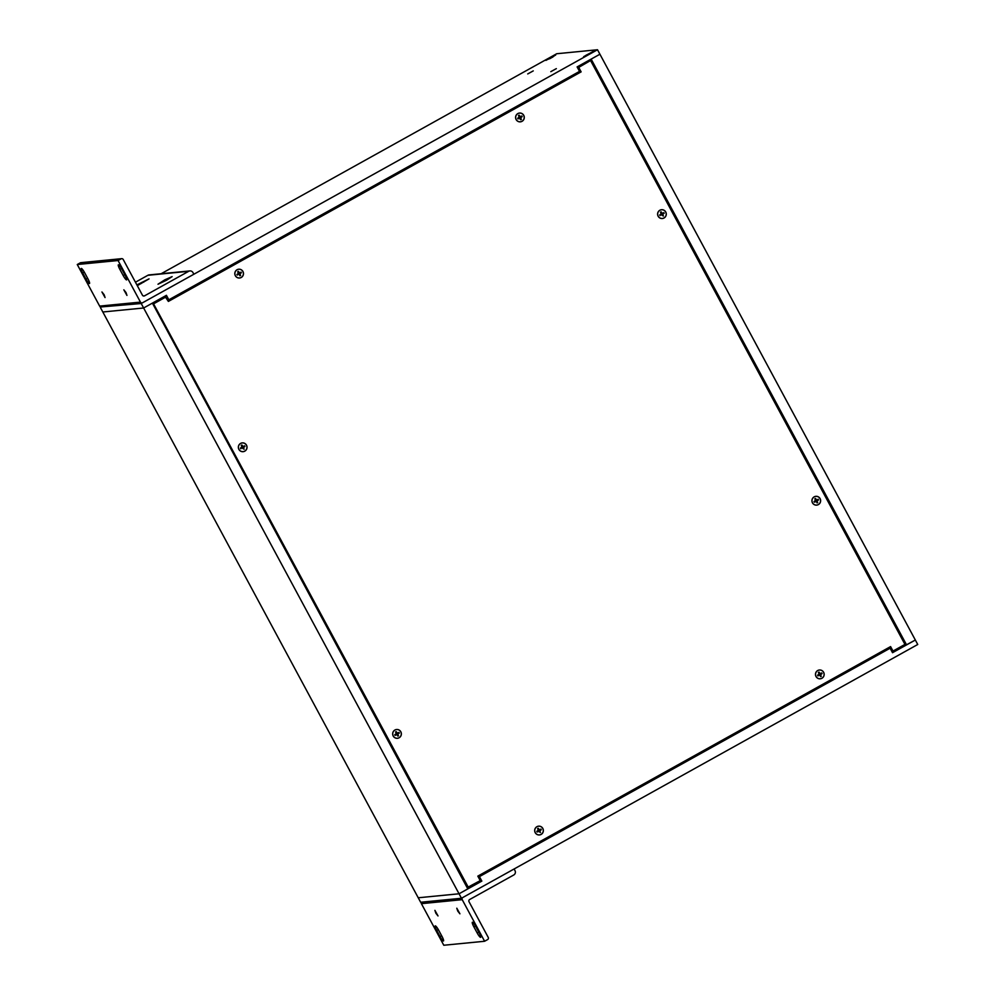 <?xml version="1.0" encoding="UTF-8"?>
<svg xmlns="http://www.w3.org/2000/svg" width="995" height="995" viewBox="0 0 995 995"><rect width="100%" height="100%" fill="white"/><g stroke="black" fill="none" stroke-linecap="round" stroke-linejoin="round"><path stroke-width="1.49" d="M593.418 51.317L583.655 56.69L593.418 51.317M555.707 55.011L545.944 60.384L555.707 55.011M550.807 71.665L556.342 68.63L550.807 71.665M527.723 73.928L533.258 70.894L527.723 73.928M101.502 306.908L141.215 303.512L597.51 49.75L556.69 53.742L161.14 273.737M100.408 307.517L102.821 311.995L143.628 307.99L141.215 303.512M597.51 49.75L915.338 640.021L892.403 652.459M478.408 875.824L479.428 876.62L890.115 648.218L892.527 652.695L915.338 640.021L917.738 644.499L461.456 898.261L459.043 893.784L467.812 888.896L152.409 303.114L143.628 307.99L102.821 311.995L418.236 897.776L459.043 893.784L143.628 307.99L166.426 295.316L168.839 299.793L579.525 71.391L577.112 66.914L599.923 54.227L591.142 59.103L906.557 644.897M579.538 72.498L579.078 71.64M168.839 299.793L168.851 300.913M590.682 59.364L905.997 644.947M904.244 646.178L903.684 645.121M589.301 61.255L588.841 60.396M588.928 60.334L589.401 61.205M903.771 645.071L904.244 645.929M479.428 876.62L481.841 881.097L468.993 887.938M467.712 888.697L469.006 887.975L468.546 887.117M154.163 303.251L153.703 302.393M461.456 898.261L420.649 902.254L418.236 897.776L459.043 893.784L481.841 881.097M890.115 648.218L478.869 876.682M889.555 648.267L889.095 647.409M193.863 274.234L142.596 302.741A1.604 1.58 -95.6 0 1 140.457 302.107L118.069 260.528L121.079 258.849A1.604 1.58 -95.6 0 1 123.218 259.496L142.434 295.192A1.604 1.58 -95.6 0 0 144.573 295.826L188.689 271.299A3.209 3.159 -95.6 0 1 192.98 272.58L193.863 274.234M140.457 302.107L99.649 306.099A1.604 1.58 84.4 0 0 101.179 306.933L141.999 302.94M135.444 282.207L147.882 275.292A3.209 3.159 -95.6 0 1 149.088 274.918L189.896 270.914M99.649 306.099L77.262 264.521L80.259 262.854A1.604 1.58 84.4 0 1 80.869 262.655L121.676 258.663M136.887 284.881L149.039 278.886L137.298 285.652M166.575 280.229L158.006 284.222L164.76 279.856L172.123 276.622L166.575 280.229M125.134 275.329A5.099 0.908 60.9 0 1 126.639 279.881A5.099 0.908 60.9 0 1 123.181 275.528L119.86 269.359A5.099 0.908 60.9 0 1 118.368 264.807A5.099 0.908 60.9 0 1 121.813 269.172L125.134 275.329M86.043 279.16L82.722 273.003A5.099 0.908 60.9 0 1 81.229 268.451A5.099 0.908 60.9 0 1 84.687 272.804L87.995 278.973A5.099 0.908 60.9 0 1 89.5 283.525A5.099 0.908 60.9 0 1 86.043 279.16L87.635 278.277M126.004 292.555L126.95 295.416L123.84 289.819L126.004 292.555M104.114 294.707L105.06 297.567L101.938 291.97L104.114 294.707M118.069 260.528L77.262 264.521M462.837 897.49L514.104 868.983L515 870.637A3.209 3.159 84.4 0 1 513.756 874.991L469.64 899.53A1.604 1.58 -95.6 0 0 469.018 901.706L488.234 937.402A1.604 1.58 -95.6 0 1 487.612 939.578L484.602 941.258L462.215 899.667A1.604 1.58 -95.6 0 1 462.837 897.49M421.37 902.191A1.604 1.58 84.4 0 0 421.407 903.671L443.795 945.25L484.602 941.258M436.718 930.437A5.099 0.908 60.9 0 1 435.225 925.885A5.099 0.908 60.9 0 1 438.683 930.25L441.991 936.407A5.099 0.908 60.9 0 1 443.496 940.971A5.099 0.908 60.9 0 1 440.039 936.606L436.718 930.437L438.297 929.566M475.809 926.606L479.13 932.775A5.099 0.908 60.9 0 1 480.635 937.327A5.099 0.908 60.9 0 1 477.177 932.962L473.856 926.805A5.099 0.908 60.9 0 1 472.364 922.253A5.099 0.908 60.9 0 1 475.809 926.606M435.86 913.211L434.914 910.35L438.024 915.947L435.86 913.211M457.75 911.072L456.804 908.211L459.914 913.808L457.75 911.072M823.574 672.309A4.366 4.278 -95.6 0 1 820.241 678.739A4.366 4.278 -95.6 0 1 815.564 674.809A4.366 4.278 -95.6 0 1 823.574 672.309M820.241 673.702L821.721 672.918L822.069 673.565L820.489 674.212A1.169 1.144 84.4 0 0 820.253 673.69L818.997 672.098L819.146 673.292A1.169 1.144 84.4 0 0 818.848 673.391M820.489 674.212L819.979 674.896L821.273 676.339L820.502 674.834L822.069 673.565M821.273 676.339L819.034 675.058M819.358 675.244L817.915 675.866L819.532 675.058M817.915 675.866L817.579 675.232L819.134 673.963L818.363 672.458L818.997 672.098M819.146 673.292L819.83 673.578M542.772 828.474A4.366 4.278 -95.6 0 1 539.452 834.892A4.366 4.278 -95.6 0 1 534.763 830.974A4.366 4.278 -95.6 0 1 542.772 828.474M539.452 829.855L540.919 829.084L541.268 829.73L539.7 830.377A1.169 1.144 84.4 0 0 539.452 829.855L538.196 828.263L538.345 829.457A1.169 1.144 84.4 0 0 538.046 829.556M539.7 830.377L539.178 831.061L540.484 832.504L539.713 830.987L541.268 829.73M540.484 832.504L538.245 831.223M538.569 831.41L537.126 832.031L538.743 831.223M537.126 832.031L536.778 831.385L538.345 830.129L537.574 828.611L538.196 828.263M538.345 829.457L539.041 829.73M523.681 115.37A4.366 4.278 -95.6 0 1 520.36 121.788A4.366 4.278 -95.6 0 1 515.671 117.87A4.366 4.278 -95.6 0 1 523.681 115.37M520.36 116.751L521.84 115.98L522.176 116.614L520.609 117.273A1.169 1.144 84.4 0 0 520.373 116.751L519.116 115.159L519.266 116.34A1.169 1.144 84.4 0 0 518.955 116.452M520.609 117.273L520.099 117.957L521.392 119.388L520.621 117.883L522.176 116.614M521.392 119.388L520.758 119.748L519.154 118.119M518.034 118.927L517.686 118.281L519.253 117.024L518.482 115.507L519.116 115.159M519.266 116.34L519.95 116.626M820.017 498.644A4.366 4.278 -95.6 0 1 816.696 505.074A4.366 4.278 -95.6 0 1 812.007 501.144A4.366 4.278 -95.6 0 1 820.017 498.644M816.696 500.037L818.176 499.254L818.512 499.9L816.945 500.547A1.169 1.144 84.4 0 0 816.708 500.025L815.452 498.433L815.601 499.627A1.169 1.144 84.4 0 0 815.291 499.726M816.945 500.547L816.435 501.231L817.728 502.674L816.957 501.157L818.512 499.9M817.728 502.674L815.49 501.393M815.813 501.579L814.37 502.201L815.987 501.393M814.37 502.201L814.022 501.567L815.589 500.298L814.818 498.793L815.452 498.433M815.601 499.627L816.286 499.913M665.692 212.022A4.366 4.278 -95.6 0 1 662.371 218.452A4.366 4.278 -95.6 0 1 657.683 214.534A4.366 4.278 -95.6 0 1 665.692 212.022M662.371 213.415L663.839 212.644L664.187 213.278L662.62 213.937A1.169 1.144 84.4 0 0 662.371 213.415L661.115 211.823L661.265 213.005A1.169 1.144 84.4 0 0 660.966 213.117M662.62 213.937L662.098 214.609L663.391 216.052L662.745 214.124L664.187 213.278M663.391 216.052L661.165 214.783M660.046 215.579L659.697 214.945L661.14 214.099L660.493 212.171L661.115 211.823M661.265 213.005L661.961 213.291M400.774 731.81A4.366 4.278 -95.6 0 1 397.44 738.24A4.366 4.278 -95.6 0 1 392.751 734.31A4.366 4.278 -95.6 0 1 400.774 731.81M397.44 733.203L398.92 732.419L399.256 733.066L397.689 733.713A1.169 1.144 84.4 0 0 397.453 733.191L396.197 731.611L396.346 732.793A1.169 1.144 84.4 0 0 396.047 732.892M397.689 733.713L397.179 734.397L398.473 735.84L397.701 734.335L399.256 733.066M398.473 735.84L396.234 734.559M396.557 734.745L395.114 735.367L396.731 734.559M395.114 735.367L394.766 734.733L396.333 733.464L395.562 731.959L396.197 731.611M396.346 732.793L397.03 733.079M246.437 445.2A4.366 4.278 -95.6 0 1 243.116 451.618A4.366 4.278 -95.6 0 1 238.427 447.7A4.366 4.278 -95.6 0 1 246.437 445.2M243.116 446.581L244.583 445.81L244.932 446.444L243.365 447.103A1.169 1.144 84.4 0 0 243.116 446.581L241.86 444.989L242.009 446.17A1.169 1.144 84.4 0 0 241.71 446.282M243.365 447.103L242.842 447.787L244.148 449.218L243.377 447.713L244.932 446.444M244.148 449.218L241.909 447.949M240.79 448.757L240.442 448.111L242.009 446.842L241.238 445.337L241.86 444.989M242.009 446.17L242.705 446.456M242.892 271.523A4.366 4.278 -95.6 0 1 239.571 277.953A4.366 4.278 -95.6 0 1 234.882 274.035A4.366 4.278 -95.6 0 1 242.892 271.523M239.571 272.916L241.039 272.145L241.387 272.779L239.82 273.438A1.169 1.144 84.4 0 0 239.571 272.916L238.315 271.324L238.464 272.506A1.169 1.144 84.4 0 0 238.166 272.618M239.82 273.438L239.297 274.123L240.591 275.553L239.944 273.625L241.387 272.779M240.591 275.553L238.352 274.284M237.245 275.093L236.897 274.446L238.34 273.6L237.693 271.672L238.315 271.324M238.464 272.506L239.148 272.792M555.048 55.372L546.603 59.998L555.048 55.372M551.392 57.312L547.673 59.401L550.26 58.481M552.275 57.411L554.078 55.994L551.678 57.175M550.073 58.22L550.894 58.183M549.825 58.518L548.332 58.904L549.937 58.12M592.759 51.678L584.314 56.305L592.759 51.678M589.102 53.618L585.383 55.708L587.97 54.787M589.985 53.718L591.789 52.3L589.388 53.481M587.784 54.526L588.605 54.489M587.535 54.824L586.03 55.21L587.635 54.426M170.891 277.132L159.063 283.6L170.891 277.132M163.876 280.913L165.705 279.906M166.613 279.956L168.453 278.413L166.09 280.018M166.389 279.769L168.043 278.961L165.929 280.267M166.563 280.092L165.854 280.08M166.588 279.893L165.095 280.727L166.575 279.893M163.702 281.038L161.638 282.356L165.095 280.727M136.949 285.005L147.944 279.421L137.235 285.528M140.792 283.177L142.608 282.17M143.529 282.219L145.693 280.64L143.006 282.269M143.292 281.995L144.959 281.224L143.491 282.157M141.899 282.306L141.153 282.966L142.011 282.978M141.302 283.127L140.046 283.961L141.178 283.525M890.139 646.837L893 651.066L890.587 646.588L477.824 876.135L480.237 880.625L467.725 887.316L153.454 303.649L165.406 297.007L168.379 301.423L581.13 71.864L168.267 301.236M581.13 71.864L578.729 67.386L590.122 60.794L578.17 67.449L580.582 71.926M590.682 60.745L904.952 644.412L893 651.066M468.284 887.266L153.454 303.649M154.014 303.599L165.966 296.945M522.027 121.328A4.415 4.341 -95.6 0 1 515.597 117.348A4.415 4.341 -95.6 0 1 522.188 113.679A4.415 4.341 -95.6 0 1 522.027 121.328M664.038 217.992A4.415 4.341 -95.6 0 1 657.608 214A4.415 4.341 -95.6 0 1 664.187 210.343A4.415 4.341 -95.6 0 1 664.038 217.992M818.363 504.602A4.415 4.341 -95.6 0 1 811.932 500.622A4.415 4.341 -95.6 0 1 818.524 496.953A4.415 4.341 -95.6 0 1 818.363 504.602M817.728 670.518A4.415 4.341 -95.6 0 1 823.624 672.284A4.415 4.341 -95.6 0 1 821.907 678.279A4.415 4.341 -95.6 0 1 816.012 676.513A4.415 4.341 -95.6 0 1 817.728 670.518M536.939 826.683A4.415 4.341 -95.6 0 1 542.822 828.449A4.415 4.341 -95.6 0 1 541.118 834.432A4.415 4.341 -95.6 0 1 535.223 832.666A4.415 4.341 -95.6 0 1 536.939 826.683M399.107 737.78A4.415 4.341 -95.6 0 1 392.677 733.788A4.415 4.341 -95.6 0 1 399.269 730.131A4.415 4.341 -95.6 0 1 399.107 737.78M244.782 451.158A4.415 4.341 -95.6 0 1 238.352 447.165A4.415 4.341 -95.6 0 1 244.932 443.509A4.415 4.341 -95.6 0 1 244.782 451.158M241.225 277.493A4.415 4.341 -95.6 0 1 234.808 273.501A4.415 4.341 -95.6 0 1 241.387 269.844A4.415 4.341 -95.6 0 1 241.225 277.493M147.882 275.292L188.689 271.299M143.342 295.95L144.573 295.826M121.079 258.849L80.259 262.854M124.761 274.645L123.181 275.528M119.86 269.359L121.44 268.488M84.301 272.12L82.722 273.003M421.407 903.671L462.215 899.667M441.631 935.723L440.039 936.606M477.177 932.962L478.757 932.091M475.436 925.922L473.856 926.805M821.584 672.993A2.301 2.264 -95.6 0 1 821.932 673.627M818.425 672.57A2.301 2.264 -95.6 0 1 819.047 672.222M818.014 675.804A2.301 2.264 -95.6 0 1 817.679 675.17M821.198 676.214A2.301 2.264 -95.6 0 1 820.576 676.563M540.795 829.146A2.301 2.264 -95.6 0 1 541.143 829.793M537.623 828.723A2.301 2.264 -95.6 0 1 538.245 828.387M537.225 831.969A2.301 2.264 -95.6 0 1 536.877 831.335M521.703 116.042A2.301 2.264 -95.6 0 1 522.052 116.689M518.134 118.865A2.301 2.264 -95.6 0 1 517.786 118.231M521.318 119.276A2.301 2.264 -95.6 0 1 520.696 119.624M818.039 499.328A2.301 2.264 -95.6 0 1 818.387 499.963M814.47 502.139A2.301 2.264 -95.6 0 1 814.121 501.505M817.654 502.55A2.301 2.264 -95.6 0 1 817.032 502.898M663.715 212.706A2.301 2.264 -95.6 0 1 664.063 213.34M660.543 212.283A2.301 2.264 -95.6 0 1 661.165 211.935M660.145 215.529A2.301 2.264 -95.6 0 1 659.797 214.883M398.784 732.494A2.301 2.264 -95.6 0 1 399.132 733.128M395.624 732.071A2.301 2.264 -95.6 0 1 396.246 731.723M395.214 735.305A2.301 2.264 -95.6 0 1 394.866 734.671M398.398 735.728A2.301 2.264 -95.6 0 1 397.776 736.064M244.459 445.872A2.301 2.264 -95.6 0 1 244.807 446.519M241.287 445.449A2.301 2.264 -95.6 0 1 241.909 445.113M240.889 448.695A2.301 2.264 -95.6 0 1 240.541 448.048M240.914 272.207A2.301 2.264 -95.6 0 1 241.263 272.854M237.743 271.784A2.301 2.264 -95.6 0 1 238.365 271.448M237.345 275.03A2.301 2.264 -95.6 0 1 236.997 274.384M240.516 275.441A2.301 2.264 -95.6 0 1 239.894 275.789M552.312 57.212L550.795 58.046L552.3 57.212M550.185 57.996L551.019 57.548M590.01 53.519L588.505 54.352L590.01 53.519M587.896 54.302L588.729 53.854M164.225 280.677L165.083 280.229"/></g></svg>
